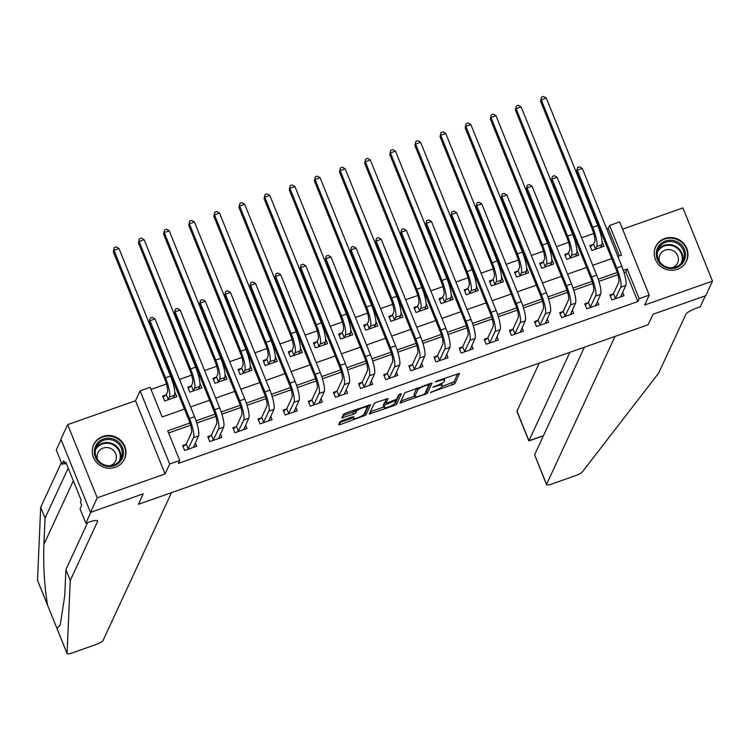 <?xml version="1.0" encoding="UTF-8"?>
<svg xmlns="http://www.w3.org/2000/svg" width="750" height="750" viewBox="0 0 750 750"><rect width="100%" height="100%" fill="white"/><g stroke="black" fill="none" stroke-linecap="round" stroke-linejoin="round"><path stroke-width="1.12" d="M430.397 392.494L454.8 383.747L459.572 373.35L436.884 380.972L435.309 381.928L439.228 380.812A6.853 1.416 158 0 1 444.731 380.081A6.853 1.416 158 0 1 444.694 380.419L444.3 381.272A6.853 1.416 158 0 1 437.137 385.331L432.853 387.169L436.772 386.128A6.853 1.416 158 0 1 442.275 385.397A6.853 1.416 158 0 1 442.238 385.734L441.844 386.597A6.853 1.416 158 0 1 434.681 390.647L430.397 392.494M115.322 467.288A17.006 16.256 24.8 0 0 124.519 459A17.006 16.256 24.8 0 0 121.247 440.906A17.006 16.256 24.8 0 0 102.853 436.425A17.006 16.256 24.8 0 0 93.656 444.713A17.006 16.256 24.8 0 0 96.928 462.806A17.006 16.256 24.8 0 0 115.322 467.288M677.306 269.334A17.006 16.256 24.8 0 0 686.503 261.047A17.006 16.256 24.8 0 0 683.231 242.953A17.006 16.256 24.8 0 0 664.837 238.472A17.006 16.256 24.8 0 0 655.641 246.759A17.006 16.256 24.8 0 0 658.913 264.853A17.006 16.256 24.8 0 0 677.306 269.334M342.225 420.506L339.994 421.772L338.653 424.659L340.359 424.537L365.887 415.069L370.659 404.672L345.656 413.1L343.416 414.366L341.794 417.966L353.475 414.225L355.716 412.959L356.512 411.225A5.728 1.181 158 0 1 361.931 408.047A5.728 1.181 158 0 1 367.106 407.222A5.728 1.181 158 0 1 367.078 407.512L363.938 414.281A5.728 1.181 158 0 1 358.528 417.459A5.728 1.181 158 0 1 353.353 418.284A5.728 1.181 158 0 1 353.381 418.003L353.916 416.766L352.191 417L342.225 420.506M61.078 439.594L56.269 449.981L62.062 464.325L63.722 460.744L64.997 463.912L65.803 462.159L81.234 500.344L80.428 502.087L81.703 505.256L80.044 508.837L85.838 523.181L90.891 512.259L143.269 493.809L138.422 504.291L648.122 324.759L652.978 314.269L648.122 324.759L615.047 336.403L546.562 484.378A6.544 1.35 158 0 0 546.534 484.697A6.544 1.35 158 0 0 551.794 483.994L575.606 475.603A6.544 1.35 158 0 0 582.309 471.966L658.584 373.247L685.884 314.259A10.903 2.25 -22 0 1 697.284 307.809L700.303 306.741L705.356 295.819L652.978 314.269L705.759 295.678L712.5 281.119L644.644 305.016L649.219 295.116L639.169 298.659L637.819 301.566L178.378 463.397L179.728 460.491L169.678 464.025L140.109 390.834L150.159 387.291L162.15 416.962L184.453 409.106M37.594 580.491A6.544 1.35 -22 0 1 37.519 580.378A6.544 1.35 -22 0 1 37.5 580.256L40.688 507.281L45.066 518.109L43.913 544.406C43.172 565.744 44.4 586.022 47.587 605.231L67.069 653.447A6.544 1.35 158 0 0 67.097 653.578A6.544 1.35 158 0 0 72.347 652.875L96.169 644.484A6.544 1.35 158 0 0 103.012 640.613L171.497 492.647L138.422 504.291L143.269 493.809L90.497 512.4L97.237 497.831L165.094 473.934L169.678 464.025M400.031 403.041L427.266 393.45L432.047 383.053L404.794 392.747L400.031 403.041M394.341 405.525L369.328 413.962L374.109 403.556L376.341 402.291L388.031 398.55L386.081 402.938L387.797 402.712L396.647 399.113L398.663 394.772L401.428 393.722L396.581 404.259L394.341 405.525L393.834 404.278M90.497 512.4L60.919 439.2L67.659 424.641L97.237 497.831M712.5 281.119L682.931 207.919L622.584 229.172M637.819 301.566L625.837 271.894L624.028 272.531M617.888 274.697L598.894 281.381M592.762 283.547L573.769 290.231M567.628 292.397L548.634 299.091M542.494 301.247L523.5 307.941M517.359 310.106L498.366 316.791M492.225 318.956L473.231 325.65M467.091 327.806L448.097 334.5M441.956 336.666L422.963 343.35M416.822 345.516L397.828 352.209M391.688 354.366L372.694 361.059M366.553 363.225L347.559 369.909M341.428 372.075L322.434 378.769M316.294 380.925L297.3 387.619M291.159 389.784L272.166 396.469M266.025 398.634L247.031 405.328M240.891 407.484L221.897 414.178M215.756 416.344L196.762 423.028M190.622 425.194L168.6 432.947M613.191 293.859L609.909 295.012L611.906 299.962L623.972 295.716L622.603 292.312M588.056 302.719L584.775 303.872L586.772 308.812L598.837 304.566L597.469 301.172M562.922 311.569L559.641 312.722L561.638 317.672L573.703 313.416L572.334 310.022M537.788 320.419L534.506 321.572L536.503 326.522L548.569 322.275L547.2 318.872M512.653 329.269L509.372 330.431L511.378 335.372L523.434 331.125L522.066 327.731M487.519 338.128L484.247 339.281L486.244 344.231L498.309 339.975L496.931 336.581M462.394 346.978L459.113 348.131L461.109 353.081L473.175 348.834L471.797 345.431M437.259 355.828L433.978 356.991L435.975 361.931L448.041 357.684L446.663 354.291M412.125 364.688L408.844 365.841L410.841 370.781L422.906 366.534L421.528 363.141M386.991 373.538L383.709 374.691L385.706 379.641L397.772 375.394L396.403 371.991M361.856 382.387L358.575 383.55L360.572 388.491L372.638 384.244L371.269 380.841M336.722 391.247L333.441 392.4L335.438 397.341L347.503 393.094L346.134 389.7M311.588 400.097L308.306 401.25L310.303 406.2L322.369 401.944L321 398.55M286.453 408.947L283.172 410.109L285.169 415.05L297.234 410.803L295.866 407.4M261.319 417.806L258.038 418.959L260.044 423.9L272.1 419.653L270.731 416.259M236.184 426.656L232.912 427.809L234.909 432.759L246.975 428.503L245.597 425.109M211.059 435.506L207.778 436.659L209.775 441.609L221.841 437.362L220.463 433.959M185.925 444.366L182.644 445.519L184.641 450.459L196.706 446.212L195.328 442.819M619.378 255.909L608.25 228.375L606.722 228.909M600.591 231.075L599.859 231.328M593.728 233.494L581.587 237.769M575.456 239.925L574.725 240.188M568.594 242.344L556.453 246.619M550.322 248.775L549.591 249.037M543.459 251.194L531.328 255.469M525.188 257.634L524.456 257.887M518.325 260.044L506.194 264.319M500.062 266.484L499.322 266.737M493.191 268.903L481.059 273.178M474.928 275.334L474.188 275.597M468.056 277.753L455.925 282.028M449.794 284.184L449.053 284.447M442.922 286.603L430.791 290.878M424.659 293.044L423.919 293.297M417.797 295.463L405.656 299.738M399.525 301.894L398.794 302.156M392.662 304.312L380.522 308.588M374.391 310.744L373.659 311.006M367.528 313.163L355.387 317.438M349.256 319.603L348.525 319.856M342.394 322.022L330.253 326.297M324.122 328.453L323.391 328.716M317.259 330.872L305.119 335.147M298.988 337.303L298.256 337.566M292.125 339.722L279.994 343.997M273.853 346.163L273.122 346.416M266.991 348.581L254.859 352.856M248.728 355.012L247.987 355.275M241.856 357.431L229.725 361.706M223.594 363.863L222.853 364.125M216.722 366.281L204.591 370.556M198.459 372.722L197.719 372.975M191.588 375.141L179.456 379.416M173.325 381.572L172.584 381.834M166.463 383.991L151.022 389.428M593.212 244.406L589.931 245.559L591.928 250.509L603.994 246.253L602.044 241.434M568.078 253.256L564.797 254.419L566.794 259.359L578.859 255.113L576.909 250.284M542.944 262.116L539.663 263.269L541.659 268.209L553.725 263.962L551.775 259.134M517.809 270.966L514.528 272.119L516.525 277.069L528.591 272.812L526.641 267.994M492.675 279.816L489.394 280.969L491.391 285.919L503.456 281.672L501.506 276.844M467.541 288.675L464.259 289.828L466.256 294.769L478.322 290.522L476.372 285.694M442.406 297.525L439.125 298.678L441.122 303.628L453.188 299.372L451.238 294.553M417.272 306.375L413.991 307.528L415.997 312.478L428.053 308.231L426.103 303.403M392.137 315.225L388.866 316.388L390.863 321.328L402.919 317.081L400.978 312.253M367.003 324.084L363.731 325.238L365.728 330.188L377.794 325.931L375.844 321.112M341.878 332.934L338.597 334.088L340.594 339.037L352.659 334.791L350.709 329.962M316.744 341.784L313.463 342.947L315.459 347.887L327.525 343.641L325.575 338.812M291.609 350.644L288.328 351.797L290.325 356.737L302.391 352.491L300.441 347.672M266.475 359.494L263.194 360.647L265.191 365.597L277.256 361.35L275.306 356.522M241.341 368.344L238.059 369.506L240.056 374.447L252.122 370.2L250.172 365.372M216.206 377.203L212.925 378.356L214.922 383.297L226.988 379.05L225.037 374.231M191.072 386.053L187.791 387.206L189.787 392.156L201.853 387.9L199.903 383.081M165.938 394.903L162.656 396.066L164.662 401.006L176.719 396.759L174.769 391.931M165.094 473.934L135.525 400.734L67.659 424.641M135.525 400.734L140.109 390.834M608.25 228.375L609.6 225.459L619.65 221.916L649.219 295.116M189.947 422.991L167.737 430.809L179.728 460.491M639.169 298.659L627.178 268.978L623.325 270.338M617.212 272.494L598.191 279.197M592.087 281.344L573.056 288.047M566.953 290.194L547.922 296.897M541.819 299.053L522.797 305.756M516.684 307.903L497.663 314.606M491.55 316.753L472.528 323.456M466.416 325.613L447.394 332.306M441.281 334.462L422.259 341.166M416.147 343.312L397.125 350.016M391.012 352.172L371.991 358.866M365.878 361.022L346.856 367.725M340.753 369.872L321.722 376.575M315.619 378.731L296.588 385.425M290.484 387.581L271.462 394.284M265.35 396.431L246.328 403.134M240.216 405.291L221.194 411.984M215.081 414.141L196.059 420.844M617.85 256.453L621.591 255.131L609.6 225.459M190.584 406.95L209.588 400.256M215.719 398.1L234.713 391.406M240.853 389.241L259.847 382.556M265.978 380.391L284.981 373.697M291.112 371.541L310.116 364.847M316.247 362.681L335.25 355.997M341.381 353.831L360.384 347.137M366.516 344.981L385.519 338.287M391.65 336.131L410.653 329.438M416.784 327.272L435.787 320.578M441.919 318.422L460.922 311.728M467.053 309.572L486.047 302.878M492.188 300.712L511.181 294.019M517.312 291.863L536.316 285.169M542.447 283.012L561.45 276.319M567.581 274.153L586.584 267.459M592.716 265.303L611.719 258.609M625.837 271.894L627.178 268.978M441.872 386.522L454.003 381.769L457.781 373.612M425.55 392.166L426.469 391.472L430.247 383.306M401.016 400.912L414.731 396.084M423.234 394.678L424.8 393.797L428.981 384.759L424.922 385.856A6.853 1.416 158 0 0 417.759 389.906L414.9 396.084A6.853 1.416 158 0 0 414.862 396.422A6.853 1.416 158 0 0 420.366 395.691L423.234 394.678M414.862 396.422L414.066 394.444A6.853 1.416 158 0 1 414.103 394.106L416.925 388.003M383.859 406.959L370.331 411.722M386.241 398.812L385.359 401.034M399.534 394.163L395.775 402.281L396.581 404.259M384.084 407.166A5.728 1.181 158 0 0 384.056 407.447A5.728 1.181 158 0 0 389.231 406.622A5.728 1.181 158 0 0 394.641 403.444L395.756 400.95L394.041 401.184L385.191 404.775L384.084 407.166L383.287 405.188A5.728 1.181 158 0 0 383.259 405.469L384.056 407.447M385.669 401.925L384.394 402.797L385.191 404.775M383.287 405.188L384.394 402.797M394.866 402.975L395.775 402.281M342.787 415.734L352.678 412.247L354.919 410.981L355.547 409.622M364.172 413.784L365.091 413.091L368.869 404.925M339.637 422.531L353.147 417.778M601.744 247.05L601.247 245.812M590.381 246.675L593.522 244.153L594.731 241.556A10.903 2.288 -109.4 0 0 592.078 228.75L540.572 101.25L541.509 97.134L543.516 96.422L546.272 98.025L597.778 225.525A16.35 3.441 70.6 0 1 601.753 244.734L600.712 247.416M546.272 98.025L541.238 99.797L592.753 227.297A16.35 3.441 70.6 0 1 596.728 246.497L595.209 249.356M541.509 97.134L540.572 101.25M593.522 244.153L595.528 249.094M621.234 295.275L621.731 296.503M620.691 296.869L625.781 285.45L620.756 287.222L615.188 298.809M610.359 296.137L613.509 293.606L618.75 282.272A10.903 2.288 -109.4 0 0 616.106 269.466L576.581 171.647L577.519 167.522L579.534 166.819L582.281 168.422L621.806 266.241A16.35 3.441 70.6 0 1 625.781 285.45M582.281 168.422L577.256 170.184L616.781 268.012A16.35 3.441 70.6 0 1 620.756 287.222M577.519 167.522L576.581 171.647M613.509 293.606L615.506 298.556M539.241 363.113L516.994 411.178L528.947 440.756L543.488 435.628M569.869 352.322L528.853 440.944L543.403 435.816M584.419 347.194L534.619 454.8L546.562 484.378M528.853 440.944L516.956 411.506A6.544 1.35 -22 0 1 516.994 411.178M546.534 484.697L534.619 454.8M56.981 628.472L60.159 625.191L64.734 595.941L65.888 569.644L87.694 522.525M65.888 569.644L70.266 580.472L97.556 521.484A10.903 2.25 158 0 0 97.613 520.95A10.903 2.25 158 0 0 88.856 522.122L85.838 523.181M40.688 507.281L61.369 462.6M68.213 468.103L45.066 518.109M67.069 653.447L70.266 580.472M62.062 464.325L64.781 463.369M64.997 463.912L66.328 463.444M576.619 255.9L576.112 254.672M565.247 255.534L568.397 253.003L569.597 250.406A10.903 2.288 -109.4 0 0 566.944 237.6L515.438 110.109L516.375 105.984L518.391 105.281L521.138 106.884L572.644 234.375A16.35 3.441 70.6 0 1 576.619 253.584L575.578 256.266M521.138 106.884L516.112 108.647L567.619 236.147A16.35 3.441 70.6 0 1 571.594 255.356L570.075 258.206M516.375 105.984L515.438 110.109M568.397 253.003L570.394 257.953M551.484 264.75L550.988 263.522M540.112 264.384L543.263 261.853L544.462 259.256A10.903 2.288 -109.4 0 0 541.809 246.459L490.303 118.959L491.241 114.834L493.256 114.131L496.003 115.734L547.509 243.234A16.35 3.441 70.6 0 1 551.484 262.434L550.444 265.116M496.003 115.734L490.978 117.506L542.484 244.997A16.35 3.441 70.6 0 1 546.459 264.206L544.941 267.056M491.241 114.834L490.303 118.959M543.263 261.853L545.259 266.803M526.35 273.609L525.853 272.372M514.978 273.234L518.128 270.712L519.328 268.116A10.903 2.288 -109.4 0 0 516.675 255.309L465.169 127.809L466.106 123.694L468.122 122.981L470.869 124.584L522.384 252.084A16.35 3.441 70.6 0 1 526.35 271.284L525.309 273.975M470.869 124.584L465.844 126.356L517.35 253.856A16.35 3.441 70.6 0 1 521.325 273.056L519.806 275.906M466.106 123.694L465.169 127.809M518.128 270.712L520.125 275.653M596.1 304.125L596.597 305.353M595.556 305.719L600.647 294.3L595.622 296.072L590.053 307.659M585.225 304.988L588.375 302.456L593.616 291.122A10.903 2.288 -109.4 0 0 590.972 278.325L551.447 180.497L552.394 176.372L554.4 175.669L557.147 177.272L596.672 275.091A16.35 3.441 70.6 0 1 600.647 294.3M557.147 177.272L552.122 179.044L591.647 276.863A16.35 3.441 70.6 0 1 595.622 296.072M552.394 176.372L551.447 180.497M588.375 302.456L590.372 307.406M570.966 312.975L571.462 314.213M570.422 314.578L575.513 303.15L570.487 304.922L564.919 316.509M560.091 313.837L563.241 311.316L568.491 299.981A10.903 2.288 -109.4 0 0 565.837 287.175L526.312 189.347L527.259 185.231L529.266 184.519L532.013 186.122L571.538 283.95A16.35 3.441 70.6 0 1 575.513 303.15M532.013 186.122L526.987 187.894L566.512 285.722A16.35 3.441 70.6 0 1 570.487 304.922M527.259 185.231L526.312 189.347M563.241 311.316L565.237 316.256M545.831 321.834L546.328 323.062M545.288 323.428L550.378 312.009L545.353 313.772L539.784 325.369M534.956 322.688L538.106 320.166L543.356 308.831A10.903 2.288 -109.4 0 0 540.703 296.025L501.178 198.206L502.125 194.081L504.131 193.378L506.878 194.981L546.403 292.8A16.35 3.441 70.6 0 1 550.378 312.009M506.878 194.981L501.853 196.744L541.378 294.572A16.35 3.441 70.6 0 1 545.353 313.772M502.125 194.081L501.178 198.206M538.106 320.166L540.103 325.106M501.216 282.459L500.719 281.231M489.844 282.094L492.994 279.562L494.194 276.966A10.903 2.288 -109.4 0 0 491.55 264.159L440.034 136.669L440.972 132.544L442.987 131.831L445.734 133.444L497.25 260.934A16.35 3.441 70.6 0 1 501.216 280.144L500.175 282.825M445.734 133.444L440.709 135.206L492.216 262.706A16.35 3.441 70.6 0 1 496.191 281.916L494.672 284.766M440.972 132.544L440.034 136.669M492.994 279.562L494.991 284.513M520.697 330.684L521.194 331.913M520.163 332.278L525.244 320.859L520.219 322.631L514.65 334.219M509.831 331.547L512.972 329.016L518.222 317.681A10.903 2.288 -109.4 0 0 515.569 304.884L476.053 207.056L476.991 202.931L478.997 202.228L481.753 203.831L521.269 301.65A16.35 3.441 70.6 0 1 525.244 320.859M481.753 203.831L476.719 205.603L516.244 303.422A16.35 3.441 70.6 0 1 520.219 322.631M476.991 202.931L476.053 207.056M512.972 329.016L514.969 333.966M672.975 240.412A14.719 14.062 -155.2 0 1 685.312 256.903A14.719 14.062 -155.2 0 1 668.747 268.322A14.719 14.062 -155.2 0 1 656.409 251.831A14.719 14.062 -155.2 0 1 672.975 240.412M668.766 267.581A13.631 13.022 24.8 0 0 683.091 260.381A13.631 13.022 24.8 0 0 672.675 241.734A13.631 13.022 24.8 0 0 658.35 248.934A13.631 13.022 24.8 0 0 668.766 267.581M672.197 267.759A9.703 9.272 24.8 0 0 670.144 249.713A9.703 9.272 24.8 0 0 659.784 262.013M684.647 264.094A16.894 16.153 24.8 0 0 686.194 261.469A16.894 16.153 24.8 0 0 673.284 238.35A16.894 16.153 24.8 0 0 655.519 247.266A16.894 16.153 24.8 0 0 654.525 250.144M120.328 461.494A14.719 14.062 -155.2 0 1 99.816 463.134A14.719 14.062 -155.2 0 1 97.416 443.147A14.719 14.062 -155.2 0 1 117.928 441.506A14.719 14.062 -155.2 0 1 120.328 461.494M98.128 444.113A13.631 13.022 24.8 0 0 96.375 446.887A13.631 13.022 24.8 0 0 101.756 463.612A13.631 13.022 24.8 0 0 119.344 461.109A13.631 13.022 24.8 0 0 121.106 458.334A13.631 13.022 24.8 0 0 115.725 441.609A13.631 13.022 24.8 0 0 98.128 444.113M110.213 465.703A9.703 9.272 24.8 0 0 111.741 449.025A9.703 9.272 24.8 0 0 97.8 459.966M122.663 462.037A16.894 16.153 24.8 0 0 124.209 459.422A16.894 16.153 24.8 0 0 117.534 438.675A16.894 16.153 24.8 0 0 95.719 441.788A16.894 16.153 24.8 0 0 93.534 445.219A16.894 16.153 24.8 0 0 92.541 448.097M476.081 291.309L475.584 290.081M464.709 290.944L467.859 288.412L469.059 285.816A10.903 2.288 -109.4 0 0 466.416 273.019L414.9 145.519L415.837 141.394L417.853 140.691L420.6 142.294L472.116 269.784A16.35 3.441 70.6 0 1 476.081 288.994L475.041 291.675M420.6 142.294L415.575 144.066L467.091 271.556A16.35 3.441 70.6 0 1 471.056 290.766L469.537 293.616M415.837 141.394L414.9 145.519M467.859 288.412L469.856 293.363M495.562 339.534L496.059 340.772M495.028 341.137L500.109 329.709L495.084 331.481L489.525 343.069M484.697 340.397L487.838 337.875L493.088 326.541A10.903 2.288 -109.4 0 0 490.434 313.734L450.919 215.906L451.856 211.791L453.863 211.078L456.619 212.681L496.134 310.509A16.35 3.441 70.6 0 1 500.109 329.709M456.619 212.681L451.594 214.453L491.109 312.272A16.35 3.441 70.6 0 1 495.084 331.481M451.856 211.791L450.919 215.906M487.838 337.875L489.834 342.816M450.947 300.169L450.45 298.931M439.575 299.794L442.725 297.272L443.925 294.675A10.903 2.288 -109.4 0 0 441.281 281.869L389.766 154.369L390.712 150.253L392.719 149.541L395.466 151.144L446.981 278.644A16.35 3.441 70.6 0 1 450.956 297.844L449.906 300.534M395.466 151.144L390.441 152.916L441.956 280.416A16.35 3.441 70.6 0 1 445.922 299.616L444.403 302.466M390.712 150.253L389.766 154.369M442.725 297.272L444.722 302.213M470.428 348.394L470.925 349.622M469.894 349.988L474.975 338.569L469.95 340.331L464.391 351.928M459.562 349.247L462.703 346.725L467.953 335.391A10.903 2.288 -109.4 0 0 465.309 322.584L425.784 224.766L426.722 220.641L428.738 219.928L431.484 221.531L471.009 319.359A16.35 3.441 70.6 0 1 474.975 338.569M431.484 221.531L426.459 223.303L465.975 321.131A16.35 3.441 70.6 0 1 469.95 340.331M426.722 220.641L425.784 224.766M462.703 346.725L464.709 351.666M425.812 309.019L425.316 307.791M414.45 308.644L417.591 306.122L418.791 303.525A10.903 2.288 -109.4 0 0 416.147 290.719L364.631 163.228L365.578 159.103L367.584 158.391L370.331 159.994L421.847 287.494A16.35 3.441 70.6 0 1 425.822 306.703L424.781 309.384M370.331 159.994L365.306 161.766L416.822 289.266A16.35 3.441 70.6 0 1 420.787 308.475L419.269 311.325M365.578 159.103L364.631 163.228M417.591 306.122L419.587 311.062M445.294 357.244L445.791 358.472M444.759 358.837L449.841 347.419L444.816 349.191L439.256 360.778M434.428 358.106L437.578 355.575L442.819 344.241A10.903 2.288 -109.4 0 0 440.175 331.434L400.65 233.616L401.588 229.491L403.603 228.787L406.35 230.391L445.875 328.209A16.35 3.441 70.6 0 1 449.841 347.419M406.35 230.391L401.325 232.162L440.85 329.981A16.35 3.441 70.6 0 1 444.816 349.191M401.588 229.491L400.65 233.616M437.578 355.575L439.575 360.525M400.678 317.869L400.181 316.641M389.316 317.503L392.456 314.972L393.656 312.375A10.903 2.288 -109.4 0 0 391.012 299.578L339.497 172.078L340.444 167.953L342.45 167.25L345.197 168.853L396.713 296.344A16.35 3.441 70.6 0 1 400.688 315.553L399.647 318.234M345.197 168.853L340.172 170.625L391.688 298.116A16.35 3.441 70.6 0 1 395.663 317.325L394.144 320.175M340.444 167.953L339.497 172.078M392.456 314.972L394.453 319.922M420.159 366.094L420.666 367.331M419.625 367.688L424.706 356.269L419.681 358.041L414.122 369.628M409.294 366.956L412.444 364.434L417.684 353.1A10.903 2.288 -109.4 0 0 415.041 340.294L375.516 242.466L376.453 238.35L378.469 237.637L381.216 239.241L420.741 337.069A16.35 3.441 70.6 0 1 424.706 356.269M381.216 239.241L376.191 241.012L415.716 338.831A16.35 3.441 70.6 0 1 419.681 358.041M376.453 238.35L375.516 242.466M412.444 364.434L414.441 369.375M375.544 326.728L375.047 325.491M364.181 326.353L367.322 323.831L368.531 321.234A10.903 2.288 -109.4 0 0 365.878 308.428L314.363 180.928L315.309 176.812L317.316 176.1L320.072 177.703L371.578 305.203A16.35 3.441 70.6 0 1 375.553 324.403L374.513 327.094M320.072 177.703L315.038 179.475L366.553 306.975A16.35 3.441 70.6 0 1 370.528 326.175L369.009 329.025M315.309 176.812L314.363 180.928M367.322 323.831L369.328 328.772M395.034 374.944L395.531 376.181M394.491 376.547L399.581 365.128L394.547 366.891L388.988 378.488M384.159 375.806L387.309 373.284L392.55 361.95A10.903 2.288 -109.4 0 0 389.906 349.144L350.381 251.325L351.319 247.2L353.334 246.488L356.081 248.091L395.606 345.919A16.35 3.441 70.6 0 1 399.581 365.128M356.081 248.091L351.056 249.862L390.581 347.691A16.35 3.441 70.6 0 1 394.547 366.891M351.319 247.2L350.381 251.325M387.309 373.284L389.306 378.225M350.409 335.578L349.913 334.35M339.047 335.203L342.188 332.681L343.397 330.084A10.903 2.288 -109.4 0 0 340.744 317.278L289.237 189.787L290.175 185.662L292.181 184.95L294.938 186.553L346.444 314.053A16.35 3.441 70.6 0 1 350.419 333.263L349.378 335.944M294.938 186.553L289.903 188.325L341.419 315.825A16.35 3.441 70.6 0 1 345.394 335.034L343.875 337.884M290.175 185.662L289.237 189.787M342.188 332.681L344.194 337.622M369.9 383.803L370.397 385.031M369.356 385.397L374.447 373.978L369.422 375.75L363.853 387.338M359.025 384.666L362.175 382.134L367.416 370.8A10.903 2.288 -109.4 0 0 364.772 357.994L325.247 260.175L326.184 256.05L328.2 255.347L330.947 256.95L370.472 354.769A16.35 3.441 70.6 0 1 374.447 373.978M330.947 256.95L325.922 258.722L365.447 356.541A16.35 3.441 70.6 0 1 369.422 375.75M326.184 256.05L325.247 260.175M362.175 382.134L364.172 387.084M325.284 344.428L324.778 343.2M313.912 344.062L317.062 341.531L318.263 338.934A10.903 2.288 -109.4 0 0 315.609 326.137L264.103 198.637L265.041 194.512L267.056 193.809L269.803 195.412L321.309 322.903A16.35 3.441 70.6 0 1 325.284 342.113L324.244 344.794M269.803 195.412L264.778 197.184L316.284 324.675A16.35 3.441 70.6 0 1 320.259 343.884L318.741 346.734M265.041 194.512L264.103 198.637M317.062 341.531L319.059 346.481M344.766 392.653L345.262 393.881M344.222 394.247L349.312 382.828L344.288 384.6L338.719 396.188M333.891 393.516L337.041 390.984L342.281 379.65A10.903 2.288 -109.4 0 0 339.637 366.853L300.113 269.025L301.059 264.909L303.066 264.197L305.812 265.8L345.338 363.628A16.35 3.441 70.6 0 1 349.312 382.828M305.812 265.8L300.787 267.572L340.312 365.391A16.35 3.441 70.6 0 1 344.288 384.6M301.059 264.909L300.113 269.025M337.041 390.984L339.037 395.934M300.15 353.287L299.653 352.05M288.778 352.913L291.928 350.391L293.128 347.794A10.903 2.288 -109.4 0 0 290.475 334.988L238.969 207.487L239.906 203.372L241.922 202.659L244.669 204.262L296.175 331.762A16.35 3.441 70.6 0 1 300.15 350.963L299.109 353.644M244.669 204.262L239.644 206.034L291.15 333.534A16.35 3.441 70.6 0 1 295.125 352.734L293.606 355.584M239.906 203.372L238.969 207.487M291.928 350.391L293.925 355.331M319.631 401.503L320.128 402.741M319.088 403.106L324.178 391.678L319.153 393.45L313.584 405.047M308.756 402.366L311.906 399.844L317.156 388.509A10.903 2.288 -109.4 0 0 314.503 375.703L274.978 277.884L275.925 273.759L277.931 273.047L280.678 274.65L320.203 372.478A16.35 3.441 70.6 0 1 324.178 391.678M280.678 274.65L275.653 276.422L315.178 374.25A16.35 3.441 70.6 0 1 319.153 393.45M275.925 273.759L274.978 277.884M311.906 399.844L313.903 404.784M275.016 362.137L274.519 360.9M263.644 361.762L266.794 359.241L267.994 356.644A10.903 2.288 -109.4 0 0 265.341 343.837L213.834 216.347L214.772 212.222L216.788 211.509L219.534 213.112L271.05 340.613A16.35 3.441 70.6 0 1 275.016 359.822L273.975 362.503M219.534 213.112L214.509 214.884L266.016 342.384A16.35 3.441 70.6 0 1 269.991 361.584L268.472 364.444M214.772 212.222L213.834 216.347M266.794 359.241L268.791 364.181M294.497 410.363L294.994 411.591M293.953 411.956L299.044 400.538L294.019 402.309L288.45 413.897M283.622 411.225L286.772 408.694L292.022 397.359A10.903 2.288 -109.4 0 0 289.369 384.553L249.844 286.734L250.791 282.609L252.797 281.906L255.544 283.509L295.069 381.328A16.35 3.441 70.6 0 1 299.044 400.538M255.544 283.509L250.519 285.281L290.044 383.1A16.35 3.441 70.6 0 1 294.019 402.309M250.791 282.609L249.844 286.734M286.772 408.694L288.769 413.644M249.881 370.988L249.384 369.759M238.509 370.622L241.659 368.091L242.859 365.494A10.903 2.288 -109.4 0 0 240.216 352.688L188.7 225.197L189.637 221.072L191.653 220.369L194.4 221.972L245.916 349.462A16.35 3.441 70.6 0 1 249.881 368.672L248.841 371.353M194.4 221.972L189.375 223.744L240.881 351.234A16.35 3.441 70.6 0 1 244.856 370.444L243.338 373.294M189.637 221.072L188.7 225.197M241.659 368.091L243.656 373.041M269.363 419.213L269.859 420.441M268.828 420.806L273.909 409.387L268.884 411.159L263.316 422.747M258.497 420.075L261.637 417.544L266.887 406.209A10.903 2.288 -109.4 0 0 264.234 393.412L224.719 295.584L225.656 291.459L227.662 290.756L230.419 292.359L269.934 390.178A16.35 3.441 70.6 0 1 273.909 409.387M230.419 292.359L225.384 294.131L264.909 391.95A16.35 3.441 70.6 0 1 268.884 411.159M225.656 291.459L224.719 295.584M261.637 417.544L263.634 422.494M224.747 379.838L224.25 378.609M213.375 379.472L216.525 376.941L217.725 374.353A10.903 2.288 -109.4 0 0 215.081 361.547L163.566 234.047L164.503 229.922L166.519 229.219L169.266 230.822L220.781 358.322A16.35 3.441 70.6 0 1 224.747 377.522L223.706 380.203M169.266 230.822L164.241 232.594L215.756 360.084A16.35 3.441 70.6 0 1 219.722 379.294L218.203 382.144M164.503 229.922L163.566 234.047M216.525 376.941L218.522 381.891M244.228 428.062L244.725 429.3M243.694 429.666L248.775 418.238L243.75 420.009L238.191 431.597M233.362 428.925L236.503 426.403L241.753 415.069A10.903 2.288 -109.4 0 0 239.1 402.262L199.584 304.444L200.522 300.319L202.528 299.606L205.284 301.209L244.8 399.037A16.35 3.441 70.6 0 1 248.775 418.238M205.284 301.209L200.259 302.981L239.775 400.809A16.35 3.441 70.6 0 1 243.75 420.009M200.522 300.319L199.584 304.444M236.503 426.403L238.5 431.344M199.612 388.697L199.116 387.459M188.241 388.322L191.391 385.8L192.591 383.203A10.903 2.288 -109.4 0 0 189.947 370.397L138.431 242.906L139.378 238.781L141.384 238.069L144.131 239.672L195.647 367.172A16.35 3.441 70.6 0 1 199.622 386.381L198.572 389.062M144.131 239.672L139.106 241.444L190.622 368.944A16.35 3.441 70.6 0 1 194.588 388.144L193.069 391.003M139.378 238.781L138.431 242.906M191.391 385.8L193.387 390.741M219.094 436.922L219.591 438.15M218.559 438.516L223.641 427.097L218.616 428.869L213.056 440.456M208.228 437.784L211.369 435.253L216.619 423.919A10.903 2.288 -109.4 0 0 213.975 411.112L174.45 313.294L175.388 309.169L177.403 308.466L180.15 310.069L219.675 407.887A16.35 3.441 70.6 0 1 223.641 427.097M180.15 310.069L175.125 311.831L214.641 409.659A16.35 3.441 70.6 0 1 218.616 428.869M175.388 309.169L174.45 313.294M211.369 435.253L213.375 440.203M174.478 397.547L173.981 396.319M163.116 397.181L166.256 394.65L167.456 392.053A10.903 2.288 -109.4 0 0 164.812 379.247L113.297 251.756L114.244 247.631L116.25 246.928L118.997 248.531L170.512 376.022A16.35 3.441 70.6 0 1 174.488 395.231L173.447 397.913M118.997 248.531L113.972 250.294L165.488 377.794A16.35 3.441 70.6 0 1 169.453 397.003L167.934 399.853M114.244 247.631L113.297 251.756M166.256 394.65L168.253 399.6M193.959 445.772L194.456 447M193.425 447.366L198.506 435.947L193.481 437.719L187.922 449.306M183.094 446.634L186.244 444.103L191.484 432.769A10.903 2.288 -109.4 0 0 188.841 419.972L149.316 322.144L150.253 318.019L152.269 317.316L155.016 318.919L194.541 416.737A16.35 3.441 70.6 0 1 198.506 435.947M155.016 318.919L149.991 320.691L189.516 418.509A16.35 3.441 70.6 0 1 193.481 437.719M150.253 318.019L149.316 322.144M186.244 444.103L188.241 449.053M431.363 391.847L431.597 392.4M436.284 381.206L436.519 381.769M433.828 386.531L434.053 387.084M436.528 385.547L436.772 386.128M438.994 380.222L439.228 380.812M454.003 381.769L454.8 383.747M451.762 383.044L452.559 385.022M426.469 391.472L427.266 393.45M424.706 393.909L425.034 394.716M400.969 401.016L401.737 402.919M428.625 383.878L428.925 384.637M427.547 384.262L427.781 384.844M424.688 385.266L424.922 385.856M416.981 387.984L417.759 389.906M414.103 394.106L414.9 396.084M370.284 411.825L371.053 413.728M385.294 400.856L386.091 402.834M393.806 400.594L394.041 401.184M387.178 402.9L387.431 403.509M352.884 416.784L353.381 418.003M355.828 409.519L356.512 411.225M354.919 410.981L355.716 412.959M352.678 412.247L353.475 414.225M342.741 415.828L343.509 417.731M365.091 413.091L365.887 415.069M363.15 415.097L363.647 416.334M339.591 422.634L340.359 424.537M601.753 244.734L596.728 246.497M597.778 225.525L592.753 227.297M621.806 266.241L616.781 268.012M43.913 544.406L73.35 480.825M97.2 520.594L97.556 521.484M37.5 580.256L47.587 605.231M576.619 253.584L571.594 255.356M572.644 234.375L567.619 236.147M551.484 262.434L546.459 264.206M547.509 243.234L542.484 244.997M526.35 271.284L521.325 273.056M522.384 252.084L517.35 253.856M596.672 275.091L591.647 276.863M571.538 283.95L566.512 285.722M546.403 292.8L541.378 294.572M501.216 280.144L496.191 281.916M497.25 260.934L492.216 262.706M521.269 301.65L516.244 303.422M657.75 250.5A13.631 13.022 -155.2 0 1 671.278 244.772A13.631 13.022 -155.2 0 1 682.284 261.853M681.281 263.212A13.181 12.6 24.8 0 0 671.081 245.484A13.181 12.6 24.8 0 0 657.366 252.141M95.775 448.453A13.631 13.022 -155.2 0 1 96.722 447.15A13.631 13.022 -155.2 0 1 113.559 444.206A13.631 13.022 -155.2 0 1 120.3 459.806M119.297 461.166A13.181 12.6 24.8 0 0 113.803 445.2A13.181 12.6 24.8 0 0 96.938 447.722A13.181 12.6 24.8 0 0 95.381 450.094M476.081 288.994L471.056 290.766M472.116 269.784L467.091 271.556M496.134 310.509L491.109 312.272M450.956 297.844L445.922 299.616M446.981 278.644L441.956 280.416M471.009 319.359L465.975 321.131M425.822 306.703L420.787 308.475M421.847 287.494L416.822 289.266M445.875 328.209L440.85 329.981M400.688 315.553L395.663 317.325M396.713 296.344L391.688 298.116M420.741 337.069L415.716 338.831M375.553 324.403L370.528 326.175M371.578 305.203L366.553 306.975M395.606 345.919L390.581 347.691M350.419 333.263L345.394 335.034M346.444 314.053L341.419 315.825M370.472 354.769L365.447 356.541M325.284 342.113L320.259 343.884M321.309 322.903L316.284 324.675M345.338 363.628L340.312 365.391M300.15 350.963L295.125 352.734M296.175 331.762L291.15 333.534M320.203 372.478L315.178 374.25M275.016 359.822L269.991 361.584M271.05 340.613L266.016 342.384M295.069 381.328L290.044 383.1M249.881 368.672L244.856 370.444M245.916 349.462L240.881 351.234M269.934 390.178L264.909 391.95M224.747 377.522L219.722 379.294M220.781 358.322L215.756 360.084M244.8 399.037L239.775 400.809M199.622 386.381L194.588 388.144M195.647 367.172L190.622 368.944M219.675 407.887L214.641 409.659M174.488 395.231L169.453 397.003M170.512 376.022L165.488 377.794M194.541 416.737L189.516 418.509M441.478 383.428L442.275 385.397M444.066 378.441L444.731 380.081M428.653 383.869L428.981 384.684M385.275 400.959L386.081 402.938M395.372 399.984L395.756 400.95M352.762 416.822L353.353 418.284M366.516 405.759L367.106 407.222M37.519 580.378L47.691 605.55M56.925 628.416L67.097 653.578M655.519 247.266L654.966 248.475M686.194 261.469L685.641 262.669M124.209 459.422L123.656 460.622M93.534 445.219L92.981 446.419"/></g></svg>
